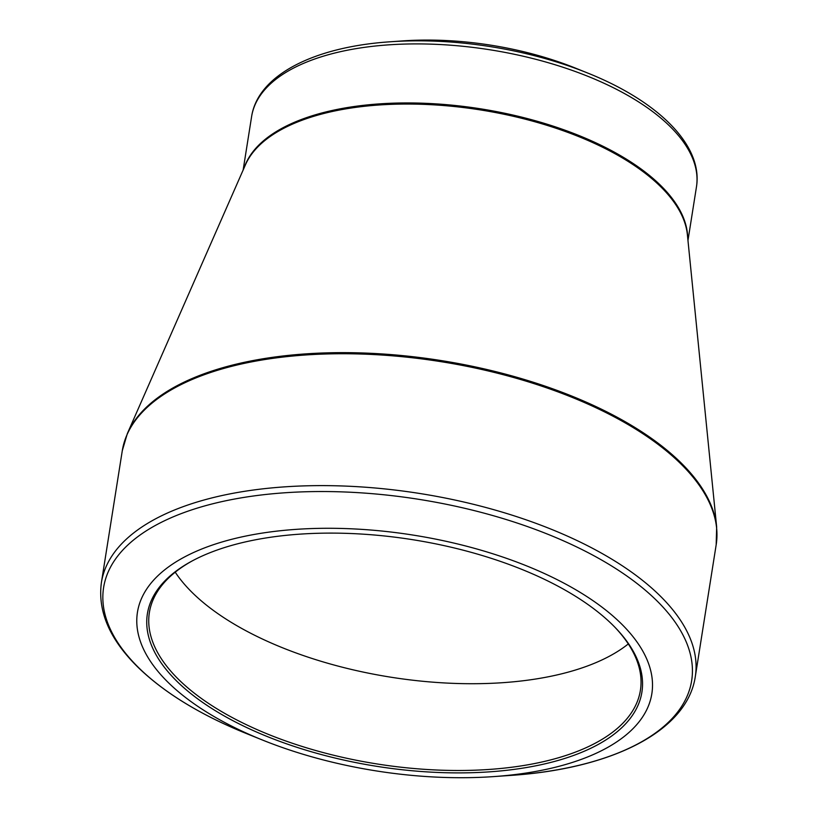 <?xml version="1.0" encoding="UTF-8"?>
<svg xmlns="http://www.w3.org/2000/svg" width="818" height="818" viewBox="0 0 818 818"><rect width="100%" height="100%" fill="white"/><g stroke="black" fill="none" stroke-linecap="round" stroke-linejoin="round"><path stroke-width="1.23" d="M612.406 624.727A250.349 114.735 9 0 1 615.75 628.122A250.349 114.735 9 0 1 541.046 764.718A250.349 114.735 9 0 1 220.88 714.012A250.349 114.735 9 0 1 192.046 561.015A250.349 114.735 9 0 1 612.406 624.727M621.159 623.592A260.4 119.346 -171 0 0 216.044 543.837A260.4 119.346 -171 0 0 262.281 739.953A260.4 119.346 -171 0 0 493.653 776.599A260.4 119.346 -171 0 0 621.159 623.592M587.702 73.047L576.046 68.344A195.011 89.377 -171 0 0 402.783 40.9L390.247 41.779A222.23 101.851 9 0 1 587.702 73.047L587.702 73.047C658.337 101.309 703.275 145.502 696.445 186.985A225.195 103.211 -171 0 0 669.911 126.32A225.195 103.211 -171 0 0 426.904 44.029A225.195 103.211 -171 0 0 251.617 116.534L243.14 170.052M175.236 572.181A248.57 113.917 -171 0 0 390.81 677.192A248.57 113.917 -171 0 0 628.285 643.94M192.895 560.555A248.57 113.917 -171 0 0 149.377 612.559A248.57 113.917 -171 0 0 377.067 763.961A248.57 113.917 -171 0 0 640.402 690.331A248.57 113.917 -171 0 0 615.085 627.426M656.578 600.484A297.691 136.432 -171 0 0 256.729 495.555A297.691 136.432 -171 0 0 138.692 667.723A297.691 136.432 -171 0 0 246.32 733.511L246.32 733.511A297.691 136.432 -171 0 0 246.33 733.511C200.298 714.809 164.132 692.682 137.833 667.11C109.684 639.4 97.547 611.22 101.401 582.569A300.646 137.792 9 0 1 419.9 493.51A300.646 137.792 9 0 1 695.3 676.639C687.232 730.914 612.355 768.705 510.821 775.403L510.821 775.403A297.691 136.432 -171 0 0 656.578 600.484M695.3 676.639L716.179 544.768A300.646 137.792 -171 0 0 440.79 361.638A300.646 137.792 -171 0 0 122.291 450.698L101.401 582.569M660.504 186.524A225.349 103.272 -171 0 0 430.483 104.663A225.349 103.272 -171 0 0 245.451 164.776L127.322 433.632A300.492 137.721 9 0 1 374.061 353.468A300.492 137.721 9 0 1 680.801 462.62A300.492 137.721 9 0 1 716.66 526.966L687.396 234.776A225.349 103.272 -171 0 0 660.504 186.524M244.347 167.291A225.195 103.211 9 0 1 426.577 103.365A225.195 103.211 9 0 1 660.566 185.359A225.195 103.211 9 0 1 687.672 237.506M493.653 776.599L510.821 775.403M262.281 739.953L246.32 733.511M696.445 186.985L687.969 240.502M390.247 41.779C314.337 46.82 257.946 74.959 251.617 116.534M127.322 433.632L122.291 450.698M716.179 544.768L716.66 526.966"/></g></svg>
